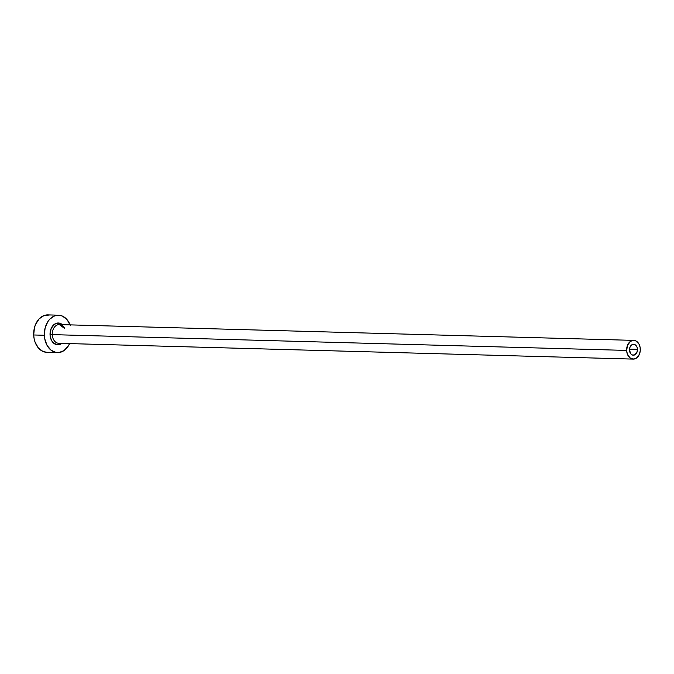 <?xml version="1.0" encoding="UTF-8"?>
<svg xmlns="http://www.w3.org/2000/svg" width="674" height="674" viewBox="0 0 674 674"><rect width="100%" height="100%" fill="white"/><g stroke="black" fill="none" stroke-linecap="round" stroke-linejoin="round"><path stroke-width="1.01" d="M637.452 349.343A5.459 3.985 -88.4 0 1 633.324 355.198A5.459 3.985 -88.4 0 1 629.491 350.135L630.038 347.043L632.482 344.473L635.506 344.987L637.065 347.287L637.452 349.343L636.905 352.435L634.461 355.004L632.153 354.92L630.813 353.867L629.491 350.135A5.459 3.985 -88.4 0 1 633.619 344.279A5.459 3.985 -88.4 0 1 637.452 349.343L629.516 349.124L637.452 349.343M64.182 328.154L59.337 324.582A9.36 6.833 91.6 0 0 52.252 334.624L50.044 334.708L50.28 336.815L51.628 340.623L53.954 343.411L58.453 344.802L61.856 343.386A10.919 7.978 -88.4 0 1 50.044 334.708L52.252 334.624A9.36 6.833 91.6 0 0 58.958 343.302M64.527 328.162A9.36 6.833 91.6 0 0 59.202 324.582A9.36 6.833 91.6 0 0 52.252 334.624L626.643 350.413A9.36 6.833 -88.4 0 1 633.729 340.378A9.36 6.833 -88.4 0 1 640.3 349.056A9.36 6.833 -88.4 0 1 633.215 359.099A9.36 6.833 -88.4 0 1 626.643 350.413L52.252 334.624A9.36 6.833 91.6 0 0 58.823 343.302L633.215 359.099M58.528 315.196L47.871 314.901A18.72 13.674 91.6 0 0 33.7 334.978L44.358 335.264A18.72 13.674 -88.4 0 1 58.528 315.196A18.72 13.674 -88.4 0 1 70.104 324.885M49.286 315.044L43.953 315.575L39.143 318.853L35.587 324.371L34.45 327.724L33.7 334.978A18.72 13.674 91.6 0 0 46.843 352.334L57.501 352.628A18.72 13.674 -88.4 0 1 44.358 335.264L33.7 334.978L34.113 338.592L35.023 342.021L38.233 347.784L42.824 351.39L46.902 352.342M69.59 343.597A18.72 13.674 -88.4 0 1 57.501 352.628M70.34 325.517L67.139 319.754L62.547 316.148L59.944 315.339L54.611 315.87L49.8 319.139L47.829 321.667L45.107 328.019L44.358 335.264L44.762 338.887L47.07 345.417L51.047 350.194L56.085 352.494L58.764 352.586L63.929 350.649L68.2 346.158L69.784 343.159M50.044 334.708L51.148 328.516L54.56 324.152L59.135 323.082L62.379 324.666A10.919 7.978 -88.4 0 0 54.021 324.556A10.919 7.978 -88.4 0 0 50.044 334.708M626.643 350.413L627.309 353.934L629.988 357.877L633.846 359.074L636.433 358.105L639.356 354.364L640.241 350.893L640.098 347.253L638.944 343.984L635.742 340.85L633.097 340.404L630.51 341.373L627.587 345.113L626.643 350.413M59.337 324.582L633.729 340.378"/></g></svg>
